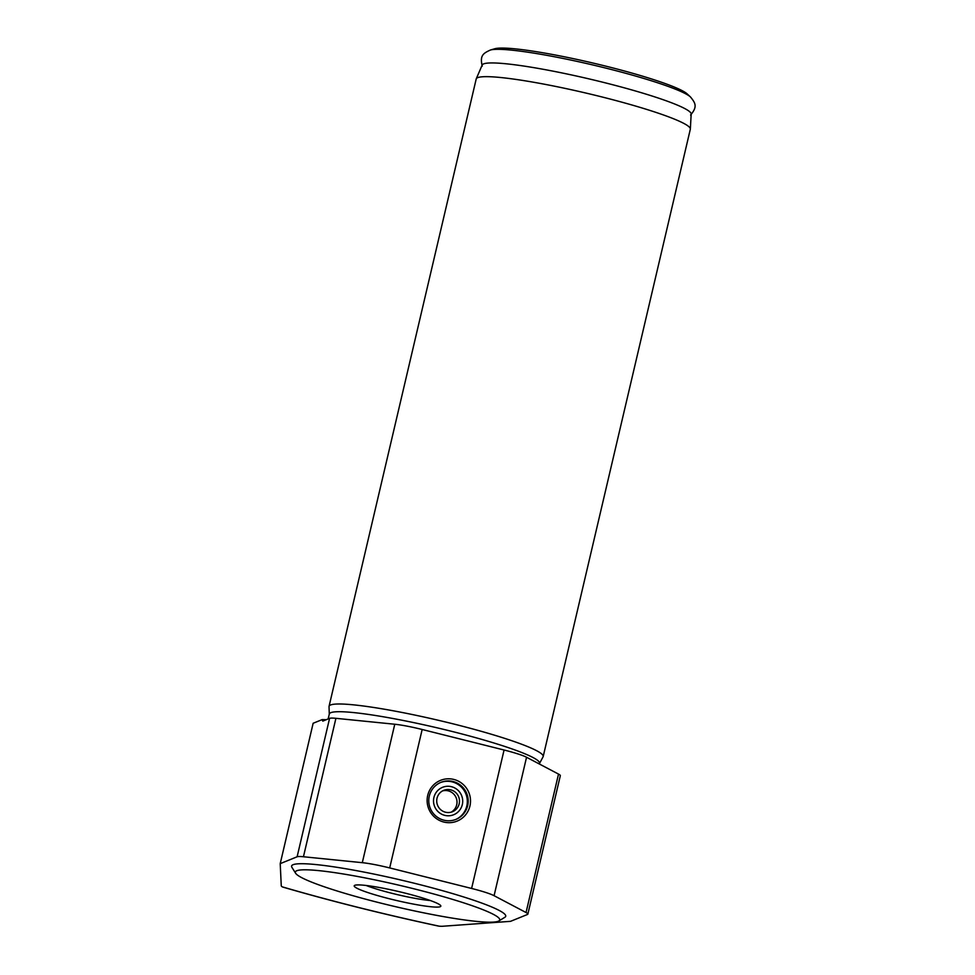 <?xml version="1.0" encoding="UTF-8"?>
<svg xmlns="http://www.w3.org/2000/svg" width="975" height="975" viewBox="0 0 975 975"><rect width="100%" height="100%" fill="white"/><g stroke="black" fill="none" stroke-linecap="round" stroke-linejoin="round"><path stroke-width="1.46" d="M539.504 763.462L543.075 756.832A109.968 11.359 -166.8 0 0 543.185 756.539A109.968 11.359 -166.8 0 0 438.713 720.367A109.968 11.359 -166.8 0 0 329.062 706.314A109.968 11.359 -166.8 0 0 329.026 706.631L329.282 714.151M543.185 756.539L690.324 129.212A109.968 11.359 -166.8 0 0 690.349 129.005A109.968 11.359 -166.8 0 0 585.853 93.039A109.968 11.359 -166.8 0 0 476.263 78.792A109.968 11.359 -166.8 0 0 476.202 78.987L329.062 706.314M451.181 812.151A11.542 11.359 67.9 0 0 442.577 790.908M450.73 789.848A11.542 11.359 67.9 0 0 437.58 805.301A11.542 11.359 67.9 0 0 459.457 800.243A11.542 11.359 67.9 0 0 450.73 789.848M451.474 786.703A14.796 14.564 67.9 0 0 434.131 805.106A14.796 14.564 67.9 0 0 458.737 811.273A14.796 14.564 67.9 0 0 451.474 786.703M455.557 819.573A20 19.683 67.9 0 0 452.156 781.865A20 19.683 67.9 0 0 440.542 782.523M453.034 781.511A20 19.683 67.9 0 0 430.255 808.275A20 19.683 67.9 0 0 468.146 799.512A20 19.683 67.9 0 0 453.034 781.511M453.814 779.439A21.998 21.645 -112.1 0 1 464.6 815.977A21.998 21.645 -112.1 0 1 428.037 806.812A21.998 21.645 -112.1 0 1 453.814 779.439M313.146 723.267L322.164 719.611L322.786 721.11L329.587 718.343A29.993 3.096 13.2 0 1 335.912 718.319L394.765 724.242A29.993 3.096 13.2 0 1 422.163 729.495L504.075 750.019A29.993 3.096 13.2 0 1 526.549 757.258L558.517 774.089A29.993 3.096 13.2 0 1 560.32 775.686L527.853 914.123A29.993 3.096 -166.8 0 0 526.049 912.527L494.081 895.696A29.993 3.096 -166.8 0 0 471.607 888.457L389.695 867.933A29.993 3.096 -166.8 0 0 362.298 862.68L303.444 856.757A29.993 3.096 -166.8 0 0 297.119 856.781L280.215 863.643L313.146 723.267M280.215 863.643L281.263 885.8A29.993 3.096 -166.8 0 0 282.299 886.86L282.787 887.079C331.683 901.29 383.553 914.282 438.384 926.055L439.237 926.177A29.993 3.096 -166.8 0 0 442.723 926.25L510.534 921.338L527.438 914.489A29.993 3.096 -166.8 0 0 527.853 914.123M326.223 719.721A124.958 12.919 -166.8 0 0 322.164 719.611M687.119 93.868A100.413 10.372 -166.8 0 0 592.898 63.022A100.413 10.372 -166.8 0 0 494.788 48.75L490.388 50.03A104.471 10.798 -166.8 0 1 592.459 64.874A104.471 10.798 -166.8 0 1 690.483 96.964L687.119 93.868M690.349 129.005L691.178 114.038A107.347 11.091 -166.8 0 0 589.168 78.926A107.347 11.091 -166.8 0 0 482.186 65.02L476.263 78.792M539.382 764.01L539.541 763.303A107.969 11.152 -166.8 0 0 436.971 727.789A107.969 11.152 -166.8 0 0 329.318 713.993L328.161 718.928M498.908 920.936L504.867 917.28A109.968 11.359 -166.8 0 0 401.249 880.096A109.968 11.359 -166.8 0 0 291.903 867.336L295.62 873.259A104.971 10.847 -166.8 0 0 392.949 906.068A104.971 10.847 -166.8 0 0 498.286 921.241A104.971 10.847 -166.8 0 0 498.908 920.936A104.971 10.847 -166.8 0 0 400.006 885.434A104.971 10.847 -166.8 0 0 295.62 873.259M440.225 906.701A44.484 4.595 -166.8 0 0 440.566 905.446A44.484 4.595 -166.8 0 0 398.568 891.528A44.484 4.595 -166.8 0 0 354.778 885.324A44.484 4.595 -166.8 0 0 390.353 898.999A44.484 4.595 -166.8 0 0 440.225 906.701M366.149 885.471A39.987 4.132 -166.8 0 0 430.304 900.522M297.119 856.781L329.587 718.343M303.444 856.757L335.912 718.319M362.298 862.68L394.765 724.242M389.695 867.933L422.163 729.495M526.049 912.527L558.517 774.089M494.081 895.696L526.549 757.258M471.607 888.457L504.075 750.019M282.299 886.86A244.932 25.313 -166.8 0 0 439.237 926.177M690.592 115.038C697.686 106.604 695.455 103.131 690.483 96.964M482.259 66.178C479.663 55.465 483.198 53.345 490.388 50.03"/></g></svg>
